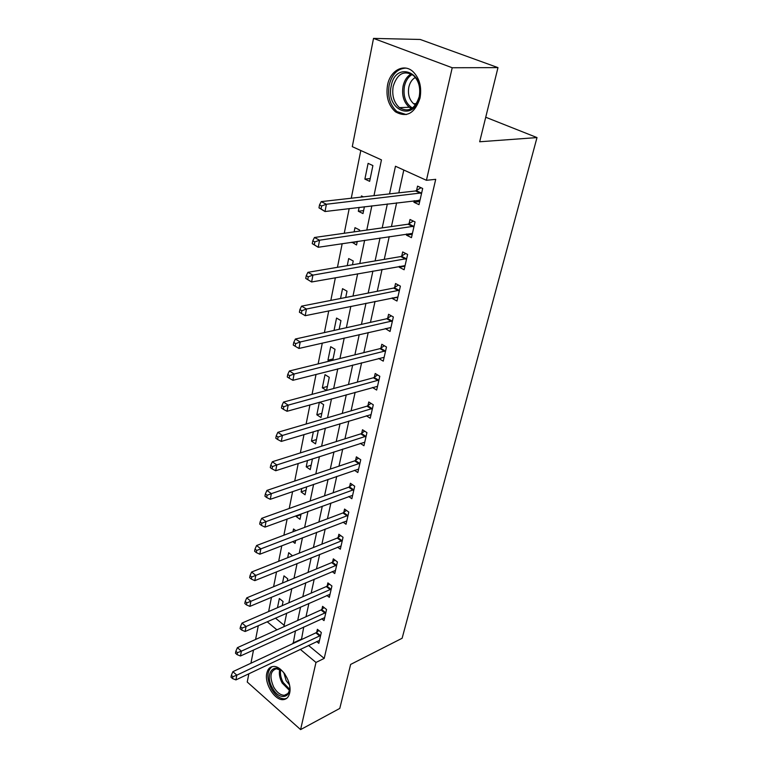 <?xml version="1.0" encoding="UTF-8"?>
<svg xmlns="http://www.w3.org/2000/svg" width="768" height="768" viewBox="0 0 768 768"><rect width="100%" height="100%" fill="white"/><g stroke="black" fill="none" stroke-linecap="round" stroke-linejoin="round"><path stroke-width="1.15" d="M420.019 98.102C414.806 113.491 406.598 118.051 395.395 111.773C388.387 105.37 385.766 96.47 387.542 85.075C390.125 70.618 403.728 63.043 412.896 71.539C419.549 78.173 421.92 87.024 420.019 98.102M289.632 693.101C288.672 697.075 286.598 699.245 283.43 699.619C274.954 700.896 264.182 683.635 266.803 673.19C267.763 668.995 269.933 666.758 273.341 666.48C281.712 665.482 292.378 682.771 289.632 693.101M373.978 195.658L381.456 159.878L352.291 146.65L373.526 38.4L420.221 39.466L497.981 67.622L479.674 141.773L537.005 137.578L402.115 638.266L350.64 664.426L339.782 708.422L300.595 729.6L247.238 682.022L248.861 673.766M250.925 663.226L253.517 650.026M255.59 639.466L258.288 625.699M360.806 150.509L351.264 198.23M349.19 208.589L344.256 233.27M342.182 243.667L337.45 267.312M335.366 277.747L330.835 300.403M328.742 310.877L324.403 332.582M322.301 343.085L318.144 363.888M316.042 374.41L312.048 394.358M309.946 404.89L306.115 424.022M304.013 434.563L300.346 452.909M298.234 463.459L294.72 481.056M292.608 491.606L289.229 508.483M287.117 519.034L283.882 535.219M281.779 545.77L278.669 561.293M276.566 571.834L273.59 586.723M271.478 597.264L268.627 611.549M275.462 618.125L284.16 625.315M282.211 605.664L283.066 601.526L279.35 598.522L277.478 607.709M287.29 581.04L287.741 578.832L283.978 575.856L282.518 583.018M289.776 566.496L290.333 566.275M292.483 555.811L288.701 552.682L287.674 557.722M292.694 541.565L295.046 543.36L295.651 540.422M295.834 530.707L293.539 528.989L292.963 531.792M296.246 515.702L296.093 516.451L300 519.341L301.114 513.926M298.877 505.037L298.387 505.21M301.805 488.438L301.094 491.914L305.059 494.774L306.72 486.739M307.507 460.464L306.211 466.81L310.243 469.622L312.461 458.861M313.363 431.75L311.453 441.101L315.552 443.875L318.144 431.299L317.117 430.618M319.382 402.269L316.829 414.787L320.986 417.514L323.635 404.63L319.795 402.154M326.563 390.432L329.27 377.309L325.008 374.65L322.32 387.821L326.477 390.461M332.774 360.288L335.04 349.306L330.71 346.704L327.955 360.202L329.434 361.104M339.158 329.309L340.954 320.611L336.547 318.058L334.022 330.451M345.715 297.485L347.011 291.178L342.538 288.682L340.541 298.502M349.574 275.213L350.333 275.078M352.454 264.768L353.232 260.986L348.682 258.557L347.242 265.651M352.022 242.189L356.534 244.982L357.274 241.392M359.386 231.12L359.616 230.006L354.989 227.654L354.125 231.869M359.126 207.379L358.33 211.258L363.005 213.581L364.416 206.736M363.379 196.858L361.459 195.926L361.219 197.107M369.648 181.344L372.893 165.571L368.102 163.363L364.886 179.098L369.648 181.344M308.506 645.427L324.202 658.397L435.715 179.328L426.432 180.298L395.472 166.243L389.52 193.901M403.805 170.026L398.813 192.854M396.634 202.81L391.43 226.57M389.232 236.582L384.25 259.373M382.042 269.434L377.261 291.293M375.043 301.392L370.454 322.358M368.227 332.506L363.83 352.627M361.603 362.794L357.37 382.099M355.142 392.304L351.082 410.832M348.845 421.056L344.947 438.835M342.71 449.078L338.966 466.147M336.73 476.4L333.139 492.787M330.893 503.05L327.446 518.784M325.2 529.046L321.888 544.157M319.642 554.419L316.464 568.925M314.218 579.187L311.165 593.117M308.918 603.379L305.99 616.742M303.744 627.005L301.45 639.6M316.666 641.549L318.835 643.325L321.312 632.486L317.386 629.309L316.723 632.256M321.725 618.768L324.019 620.602L326.554 609.504L322.579 606.355L321.898 609.379M326.899 595.45L329.328 597.35L331.92 585.994L327.878 582.883L327.187 585.965M332.189 571.594L334.762 573.552L337.421 561.936L333.312 558.854L332.602 562.013M337.584 547.162L340.33 549.197L343.046 537.293L338.87 534.25L338.141 537.485M343.094 522.154L346.022 524.256L348.806 512.074L344.563 509.059L343.814 512.371M348.73 496.531L351.85 498.71L354.701 486.23L350.4 483.264L349.632 486.662M354.48 470.275L357.83 472.55L360.749 459.754L356.371 456.835L355.584 460.31M360.355 443.366L363.946 445.728L366.941 432.624L362.496 429.744L361.69 433.306M366.346 415.776L370.224 418.243L373.296 404.803L368.765 401.971L367.939 405.629M372.451 387.475L376.656 390.058L379.805 376.272L375.206 373.498L374.362 377.242M378.682 358.445L383.261 361.142L386.486 347.002L381.802 344.285L380.938 348.125M385.363 328.56L390.038 331.478L393.35 316.963L388.579 314.304L387.686 318.25M392.294 297.859L392.179 298.406L396.989 301.027L400.387 286.128L395.539 283.536L394.618 287.587M399.427 266.333L399.226 267.206L404.122 269.76L407.616 254.458L402.672 251.942L401.741 256.099M401.674 256.368L401.539 256.973M406.742 233.952L406.464 235.171L411.456 237.648L415.046 221.923L410.016 219.485L409.046 223.757M408.989 224.016L408.854 224.602M414.269 200.669L413.904 202.253L418.992 204.653L422.678 188.486L417.552 186.125L416.554 190.522M416.496 190.781L416.371 191.338M537.005 137.578L485.731 117.245M497.981 67.622L452.218 67.747L426.432 180.298M373.526 38.4L452.218 67.747M324.202 658.397L315.984 662.448L300.595 729.6M295.478 630.797L293.213 643.45M300.269 649.334L315.984 662.448M387.36 203.942L382.205 227.875M380.035 237.974L375.091 260.918M372.912 271.056L368.17 293.069M365.981 303.245L361.44 324.365M359.242 334.579L354.883 354.835M352.675 365.069L348.49 384.509M346.282 394.771L342.269 413.414M340.051 423.706L336.202 441.6M333.984 451.901L330.288 469.075M328.07 479.386L324.518 495.869M322.301 506.189L318.893 522.01M316.675 532.33L313.402 547.517M311.184 557.837L308.045 572.419M305.827 582.739L302.813 596.736M300.586 607.056L297.696 620.486M283.872 626.717L286.694 613.171M288.874 602.774L291.821 588.662M294 578.256L297.072 563.549M299.251 553.133L302.458 537.802M304.627 527.386L307.968 511.421M310.147 501.005L313.622 484.358M315.802 473.952L319.43 456.605M321.6 446.208L325.382 428.122M327.552 417.734L331.488 398.89M333.658 388.512L337.766 368.87M339.936 358.522L344.218 338.035M346.368 327.706L350.832 306.355M352.992 296.054L357.648 273.782M359.789 263.52L364.646 240.288M366.778 230.074L371.846 205.824M267.206 621.763L276.912 629.856M301.056 639.283L292.819 643.133M370.214 178.579L364.886 179.098M363.619 210.595L358.33 211.258M357.187 241.795L351.946 242.592M333.053 358.954L327.955 360.202M327.379 386.477L322.32 387.821M321.84 413.338L316.829 414.787M316.435 439.565L311.453 441.101M311.155 465.187L306.211 466.81M306 490.214L301.094 491.914M300.96 514.666L296.093 516.451M390.826 327.523L385.306 328.79M397.853 297.245L392.179 298.406M404.938 266.189L399.226 267.206M412.224 234.298L406.464 235.171M419.702 201.542L413.904 202.253M319.766 636.048L315.85 632.861L232.886 671.664L236.822 675.178L320.64 635.434M232.925 676.694L231.35 675.283L230.995 677.174L232.57 678.586L232.925 676.694L236.822 675.178L235.92 679.91L319.498 640.397M315.85 632.861L318.854 630.49M232.886 671.664L231.35 675.283M232.57 678.586L235.92 679.91M324.989 613.133L321.014 609.974L237.398 647.664L241.392 651.149L325.862 612.528M237.446 652.675L235.853 651.283L235.488 653.222L237.082 654.624L237.446 652.675L241.392 651.149L240.47 655.997L324.71 617.606M321.014 609.974L324.106 607.565M237.398 647.664L235.853 651.283M237.082 654.624L240.47 655.997M330.336 589.68L326.294 586.56L242.016 623.078L246.077 626.525L331.219 589.085M242.083 628.07L240.461 626.688L240.086 628.675L241.709 630.058L242.083 628.07L246.077 626.525L245.126 631.498L330.029 594.278M326.294 586.56L329.482 584.112M242.016 623.078L240.461 626.688M241.709 630.058L245.126 631.498M335.798 565.69L331.709 562.598L246.749 597.869L250.877 601.286L336.691 565.094M246.835 602.842L245.194 601.469L244.81 603.514L246.451 604.886L246.835 602.842L250.877 601.286L249.907 606.384L335.482 570.413M331.709 562.598L334.992 560.102M246.749 597.869L245.194 601.469M246.451 604.886L249.907 606.384M341.405 541.123L337.238 538.07L251.606 572.026L255.802 575.405L342.307 540.538M251.712 576.97L250.032 575.616L249.648 577.709L251.318 579.062L251.712 576.97L255.802 575.405L254.803 580.637L341.059 545.981M337.238 538.07L340.627 535.536M251.606 572.026L250.032 575.616M251.318 579.062L254.803 580.637M288.989 682.838C293.28 697.834 279.494 701.789 272.438 688.003C263.568 673.037 275.309 660 285.12 674.477M281.299 670.406L276.374 668.755C270.202 670.848 269.328 676.992 273.763 687.187C276.95 692.563 280.512 695.251 284.448 695.261C287.453 694.867 289.2 692.611 289.68 688.483M289.411 684.806L286.138 680.65L283.901 672.912M272.045 666.662C266.746 671.04 266.544 678.432 271.411 688.819C275.376 695.51 279.802 698.851 284.688 698.851L286.685 698.333M391.219 85.901C395.501 60.653 425.443 71.981 419.318 97.162C414.326 122.438 385.354 110.179 391.219 85.901M419.213 96.71C420.73 87.83 418.81 80.746 413.453 75.466C404.093 69.946 397.344 73.555 393.197 86.294C391.757 95.386 393.83 102.499 399.418 107.635C408.432 112.704 415.027 109.066 419.213 96.71M415.546 104.918L413.635 103.728C409.267 99.725 407.664 94.186 408.826 87.13C409.901 82.522 412.08 79.306 415.363 77.462M405.84 68.102C397.469 68.611 391.92 74.275 389.174 85.085C387.408 96.403 390.01 105.226 396.97 111.571L406.234 114.576M347.136 515.962L342.912 512.947L256.589 545.52L260.851 548.861L348.048 515.386M256.714 550.435L255.005 549.101L254.602 551.242L256.301 552.586L256.714 550.435L260.851 548.861L259.834 554.218L346.771 520.963M342.912 512.947L346.406 510.374M256.589 545.52L255.005 549.101M256.301 552.586L259.834 554.218M353.011 490.195L348.71 487.219L261.696 518.323L266.035 521.616L353.923 489.629M261.84 523.21L260.112 521.885L259.699 524.093L261.427 525.418L261.84 523.21L266.035 521.616L264.989 527.117L352.618 495.341M348.71 487.219L352.33 484.598M261.696 518.323L260.112 521.885M261.427 525.418L264.989 527.117M359.03 463.795L354.662 460.867L266.947 490.406L271.354 493.651L359.952 463.238M267.101 495.264L265.344 493.958L264.922 496.214L266.678 497.52L267.101 495.264L271.354 493.651L270.278 499.306L358.618 469.094M354.662 460.867L358.406 458.198M266.947 490.406L265.344 493.958M266.678 497.52L270.278 499.306M365.194 436.742L360.758 433.853L272.323 461.75L276.816 464.947L366.125 436.195M272.506 466.56L270.72 465.283L270.278 467.606L272.074 468.893L272.506 466.56L276.816 464.947L275.712 470.746L364.752 442.195M360.758 433.853L364.637 431.136M272.323 461.75L270.72 465.283M272.074 468.893L275.712 470.746M371.52 408.998L367.008 406.166L277.853 432.317L282.422 435.456L372.461 408.461M278.064 437.088L276.24 435.83L275.789 438.211L277.613 439.478L278.064 437.088L282.422 435.456L281.29 441.418L371.05 414.614M367.008 406.166L371.03 403.392M277.853 432.317L276.24 435.83M277.613 439.478L281.29 441.418M378 380.554L373.411 377.77L283.536 402.067L288.182 405.149L378.95 380.026M283.766 406.8L281.914 405.562L281.453 408.01L283.306 409.258L283.766 406.8L288.182 405.149L287.021 411.283L377.51 386.333M373.411 377.77L377.597 374.938M283.536 402.067L281.914 405.562M283.306 409.258L287.021 411.283M384.653 351.36L379.987 348.643L289.382 370.992L294.115 374.006L385.613 350.851M289.632 375.667L287.741 374.448L287.27 376.973L289.162 378.192L289.632 375.667L294.115 374.006L292.915 380.304L384.134 357.322M379.987 348.643L384.346 345.754M289.382 370.992L287.741 374.448M289.162 378.192L292.915 380.304M391.488 321.418L386.726 318.749L295.382 339.024L300.202 341.981L392.448 320.918M295.661 343.651L293.741 342.461L293.251 345.053L295.171 346.243L295.661 343.651L300.202 341.981L298.973 348.451L390.931 327.562M386.726 318.749L391.277 315.811M295.382 339.024L293.741 342.461M295.171 346.243L298.973 348.451M398.496 290.669L393.648 288.067L301.565 306.154L306.47 309.024L399.466 290.179M301.872 310.714L306.47 309.024L305.203 315.696L299.405 312.23L301.363 313.382L301.872 310.714L299.904 309.562L299.405 312.23M397.901 297.005L305.203 315.696L301.363 313.382M393.648 288.067L398.4 285.062M301.565 306.154L299.904 309.562M405.686 259.094L400.762 256.57L307.92 272.323L312.922 275.117L406.666 258.624M308.256 276.816L312.922 275.117L311.616 281.981L305.741 278.438L307.738 279.571L308.256 276.816L306.25 275.693L305.741 278.438M405.072 265.632L311.616 281.981L307.738 279.571M400.762 256.57L405.734 253.498M307.92 272.323L306.25 275.693M413.078 226.666L408.058 224.208L314.458 237.494L319.565 240.211L414.067 226.205M314.832 241.92L319.565 240.211L318.221 247.277L312.259 243.658L314.294 244.752L314.832 241.92L312.787 240.835L312.259 243.658M412.426 233.405L318.221 247.277L314.294 244.752M408.058 224.208L413.28 221.069M314.458 237.494L312.787 240.835M418.963 200.093L419.923 200.573M420.682 193.334L415.565 190.954L321.197 201.629L326.4 204.25L421.68 192.893M321.6 205.978L326.4 204.25L325.018 211.526L318.97 207.84L321.053 208.896L321.6 205.978L319.517 204.922L318.97 207.84M419.99 200.294L325.018 211.526L321.053 208.896M415.565 190.954L421.046 187.738M321.197 201.629L319.517 204.922M320.41 635.626L316.493 632.448M325.632 612.71L321.667 609.562M330.989 589.277L326.957 586.157M336.461 565.286L332.362 562.195M342.067 540.72L337.901 537.667M289.382 690.326L282.173 683.03C279.61 678.163 278.794 673.651 279.725 669.494M280.666 669.994C280.003 673.91 280.838 678.067 283.171 682.464L289.594 689.251M411.427 108.643L409.248 107.261C403.68 102.173 401.616 95.117 403.075 86.112C404.4 80.352 407.098 76.282 411.168 73.891M412.176 74.496C408.278 76.819 405.696 80.736 404.429 86.256C402.96 96.394 405.629 103.642 412.426 108M347.808 515.578L343.574 512.563M353.683 489.811L349.392 486.845M359.712 463.421L355.344 460.493M365.885 436.378L361.44 433.488M372.211 408.643L367.69 405.811M378.701 380.198L374.102 377.424M385.363 351.024L380.688 348.307M392.189 321.091L387.437 318.422M399.206 290.352L394.358 287.76M406.406 258.797L401.482 256.272M413.808 226.378L408.787 223.92M421.411 193.056L416.294 190.685M287.77 693.581L284.448 695.261M411.533 108.586L409.248 107.261L399.418 107.635M413.635 103.728L416.438 103.632M405.734 259.094L400.8 256.56M413.194 226.646L408.173 224.189M420.864 193.296L415.747 190.925"/></g></svg>
